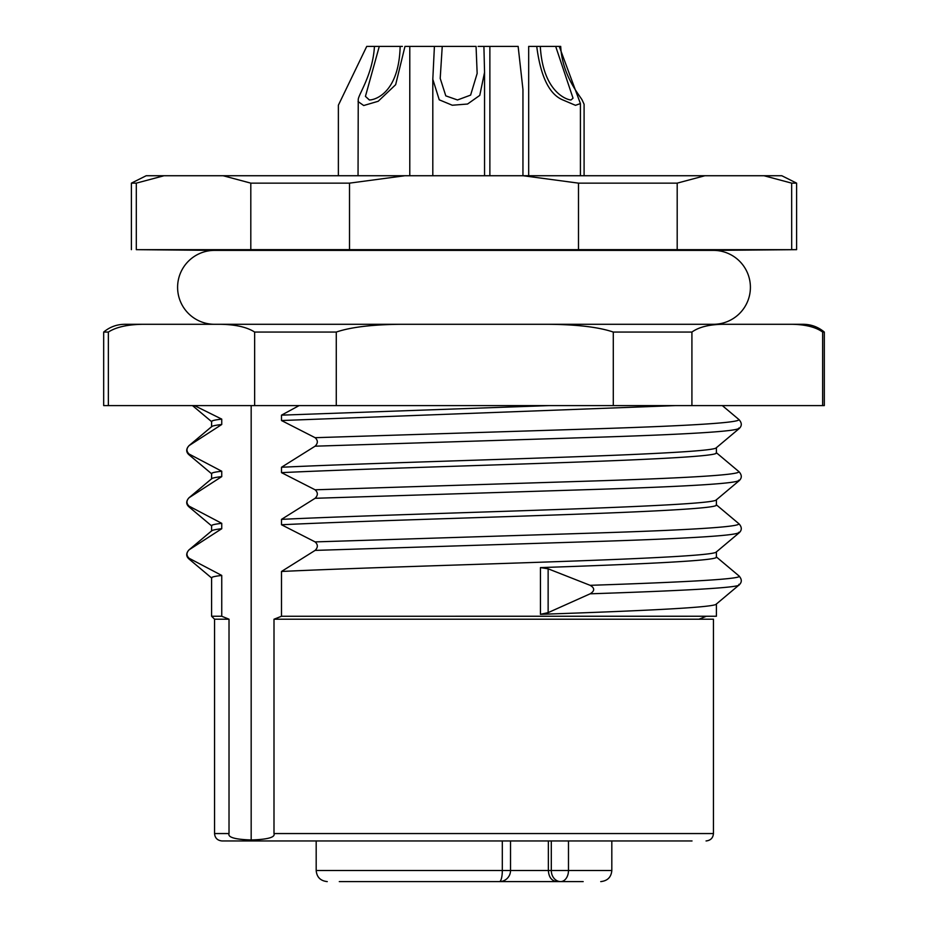 <?xml version="1.0" encoding="UTF-8"?>
<svg xmlns="http://www.w3.org/2000/svg" width="928" height="928" viewBox="0 0 928 928"><rect width="100%" height="100%" fill="white"/><g stroke="black" fill="none" stroke-linecap="round" stroke-linejoin="round"><path stroke-width="1.39" d="M677.196 183.141L677.196 249.655L578.492 249.655L578.492 183.141L523.102 175.74L704.886 175.74L677.196 183.141L578.492 183.141M214.704 250.386L136.312 249.655M713.296 250.386L796.607 249.655L796.607 183.141L791.688 183.141L763.988 175.74L704.886 175.74M791.688 249.655L796.607 249.655M677.196 249.667L791.688 249.667L791.654 183.118M349.508 249.667L578.492 249.667M250.804 249.655L349.508 249.655L349.508 183.141L250.804 183.141L223.114 175.74L164.012 175.74L136.312 183.141L136.312 249.667L250.804 249.667L250.804 183.141M223.114 175.74L404.898 175.74L349.508 183.141M796.607 183.141L781.817 175.74L763.988 175.74M358.046 175.74L338.372 175.74L338.372 105.212L366.734 46.4L374.448 46.4C372.743 75.203 357.872 95.213 358.243 99.818L358.046 175.74L523.102 175.74M164.012 175.74L146.183 175.74L131.393 183.141L136.312 183.141M528.682 175.74L528.682 46.4L536.732 46.4C540.572 76.305 549.167 94.111 562.542 99.818L575.476 105.316L580.418 103.576L559.248 46.4L560.698 46.4C562.148 75.203 579.408 95.213 582.042 99.818L584.095 104.249L584.095 175.74L582.042 175.74M580.418 103.576L580.418 175.74L562.542 175.74M713.446 324.29A36.958 36.958 0 0 0 750.404 287.344A36.958 36.958 0 0 0 713.446 250.386L214.554 250.386A36.958 36.958 0 0 0 177.596 287.344A36.958 36.958 0 0 0 214.554 324.29M209.879 324.29L718.26 324.29M287.448 405.594L285.36 405.594M299.118 405.594L281.497 415.152L549.04 405.594M675.433 405.594L281.497 420.535L281.497 415.152M281.497 420.535L315.114 437.691C318.06 440.394 318.06 443.224 315.114 446.182L281.497 467.26C350.018 463.977 464.893 460.682 557.832 457.4C651.781 454.117 717.727 450.822 716.404 447.528M716.404 447.69L716.404 452.91C717.773 456.193 651.92 459.488 558.03 462.77C465.102 466.053 350.216 469.348 281.497 472.642L281.497 467.26M281.497 472.642L315.114 489.798C318.06 492.501 318.06 495.332 315.114 498.29L281.497 519.367C350.018 516.084 464.893 512.79 557.832 509.507C651.781 506.224 717.727 502.93 716.404 499.635M716.404 499.798L716.404 505.018C717.773 508.3 651.92 511.595 558.03 514.878C465.102 518.16 350.216 521.466 281.497 524.749L281.497 519.367M281.497 524.749L315.114 541.906C318.06 544.608 318.06 547.439 315.114 550.397L281.497 571.474C350.018 568.191 464.893 564.897 557.832 561.614C651.781 558.331 717.727 555.037 716.404 551.742M251.175 405.594L251.175 839.956C267.809 839.457 275.419 837.323 273.992 833.553L274.004 619.22L281.497 616.262L281.497 571.474M103.681 332.062L103.681 405.594L824.319 405.594L824.319 332.062L822.649 332.062C815.248 326.737 803.973 324.15 788.812 324.29L124.746 324.29C116.8 324.382 109.782 326.969 103.681 332.062L108.356 332.062L108.356 405.594M192.49 405.594L211.781 421.799M699.109 405.594L711.938 405.594M719.745 405.594L722.309 405.594L739.013 419.618C742.04 422.982 742.04 426.01 739.013 428.713L716.219 447.853M108.356 332.062C116.638 326.737 129.259 324.15 146.218 324.29M254.643 405.594L254.643 332.062C246.372 326.737 233.752 324.15 216.781 324.29M824.319 332.062C818.218 326.969 811.2 324.382 803.254 324.29L788.812 324.29M822.649 405.594L822.649 332.062M691.917 405.594L691.917 332.062C699.318 326.737 710.593 324.15 725.754 324.29M691.917 332.062L613.292 332.062C597.62 326.737 573.724 324.15 541.604 324.29M613.292 405.594L613.292 332.062M336.272 405.594L336.272 332.062C351.956 326.737 375.852 324.15 407.96 324.29M336.272 332.062L254.643 332.062M281.497 616.262L716.404 616.25L706.254 616.262L698.981 619.208M739.129 523.96L739.013 523.833C742.04 527.197 742.04 530.224 739.013 532.927L716.219 552.067M739.129 471.853L739.013 471.726C742.04 475.09 742.04 478.117 739.013 480.82L716.219 499.96M738.874 419.526C740.045 422.553 694.283 425.581 601.599 428.608L315.114 437.691M738.874 428.017C740.045 431.044 694.283 434.072 601.599 437.1L315.114 446.182M738.874 471.633C740.045 474.66 694.283 477.688 601.599 480.716L315.114 489.798M738.874 480.124C740.045 483.152 694.283 486.179 601.599 489.207L315.114 498.29M738.874 523.74C740.045 526.768 694.283 529.795 601.599 532.823L315.114 541.906M738.874 532.231C740.045 535.259 694.283 538.286 601.599 541.314L315.114 550.397M738.874 575.847C745.149 579.002 684.412 582.158 590.127 585.324C594.86 588.039 594.86 590.869 590.127 593.816L548.135 612.631L540.444 614.324C643.116 610.833 718.005 607.341 716.404 603.85M716.404 551.905L716.404 557.125C718.005 560.616 643.127 564.108 540.444 567.6L548.135 568.806L590.127 585.324M273.992 833.553L713.446 833.553L713.446 619.208L273.992 619.22M251.175 839.956C235.016 839.457 227.638 837.323 229.019 833.553L229.019 619.208L214.554 619.208L214.554 833.553L229.019 833.553M214.554 833.553C214.948 838.007 217.407 840.466 221.943 840.954L692.021 840.954M211.596 426.694L211.596 421.474C211.607 420.686 214.994 419.897 221.746 419.12L194.439 405.594M214.554 619.208L211.596 616.25L211.596 577.796C211.607 577.007 214.994 576.23 221.746 575.441L221.746 616.25L229.019 619.208M221.746 575.441L189.126 558.285C186.273 555.582 186.273 552.752 189.126 549.794L221.746 528.716C214.994 529.505 211.607 530.282 211.596 531.071M211.596 530.909L211.596 525.689C211.607 524.9 214.994 524.111 221.746 523.334L221.746 528.716M221.746 523.334L189.126 506.178C186.273 503.475 186.273 500.644 189.126 497.686L221.746 476.609C214.994 477.398 211.607 478.175 211.596 478.964M211.596 478.802L211.596 473.582C211.607 472.793 214.994 472.004 221.746 471.227L221.746 476.609M221.746 471.227L189.126 454.07C186.273 451.368 186.273 448.537 189.126 445.579L221.746 424.502C214.994 425.291 211.607 426.068 211.596 426.857M221.746 419.12L221.746 424.502M211.596 616.25L221.746 616.25M189.126 558.285L188.987 558.981L191.284 559.793M189.126 549.794L188.987 549.898C185.96 553.25 185.96 556.278 188.987 558.981L211.781 578.121M189.126 506.178L188.987 506.874L191.284 507.686M189.126 497.686L188.987 497.779C185.96 501.143 185.96 504.171 188.987 506.874L211.781 526.014M189.126 454.07L188.987 454.766L191.284 455.578M189.126 445.579L188.987 445.672C185.96 449.036 185.96 452.064 188.987 454.766L211.781 473.906M339.288 881.6L583.178 881.6M509.565 881.6L487.942 881.6M349.984 881.6L354.357 881.6M548.367 840.954L548.367 870.51C548.819 877.215 551.638 880.916 556.8 881.6M354.542 881.6L357.071 881.6M738.874 584.338C745.149 587.494 684.412 590.66 590.127 593.816M358.046 101.546L363.706 105.525L378.195 101.268L395.653 84.692L404.979 46.4L442.238 46.4L434.408 46.4L432.808 79.274L432.808 175.74M432.808 79.274L439.246 99.818L452.284 105.235L467.55 104.029L479.764 95.398L484.555 72.338L483.906 46.4L518.137 46.4L522.951 89.494L522.951 175.74M374.448 46.4L379.285 46.4L365.435 96.373L369.356 99.969C374.9 100.062 398.97 93.078 400.154 46.4L402.392 46.4M379.285 46.4L400.154 46.4M536.732 46.4L559.248 46.4M555.686 46.4L573.028 98.182L571.01 99.969C567.924 100.062 542.984 93.078 540.293 46.4M478.117 46.4L483.906 46.4L478.117 46.4M457.492 99.969L445.8 95.862L440.208 78.393L442.238 46.4L476.064 46.4L477.154 73.451L470.612 95.108L457.492 99.969M540.444 567.6L540.444 614.324M568.481 840.954L568.481 870.51L611.819 870.51C611.227 877.18 607.527 880.881 600.741 881.6M316.181 840.954L316.181 870.51L502.315 870.51L502.315 840.954M510.528 840.954L510.528 870.51A11.09 11.09 0 0 1 499.45 881.6A11.09 2.877 -90 0 0 502.315 870.51L551.302 870.51L551.302 840.954M551.302 870.51L568.481 870.51A11.09 7.842 90 0 1 560.651 881.6A11.09 9.35 -90 0 1 551.302 870.51M548.135 568.806L548.135 612.631M131.393 249.655L131.393 183.141M716.219 452.586L739.013 471.726M716.219 504.693L739.013 523.833M716.404 604.012L716.404 616.25M713.446 833.553C713.052 838.007 710.593 840.466 706.057 840.954M211.781 530.746L188.987 549.898M211.781 478.639L188.987 497.779M211.781 426.532L188.987 445.672M611.819 840.954L611.819 870.51M316.181 870.51C316.773 877.18 320.473 880.881 327.259 881.6M716.219 556.8L739.013 575.952C742.04 579.304 742.04 582.332 739.013 585.034L716.219 604.174M489.868 46.4L489.868 175.74M409.782 46.4L409.782 175.74M484.555 72.338L484.555 175.74"/></g></svg>
